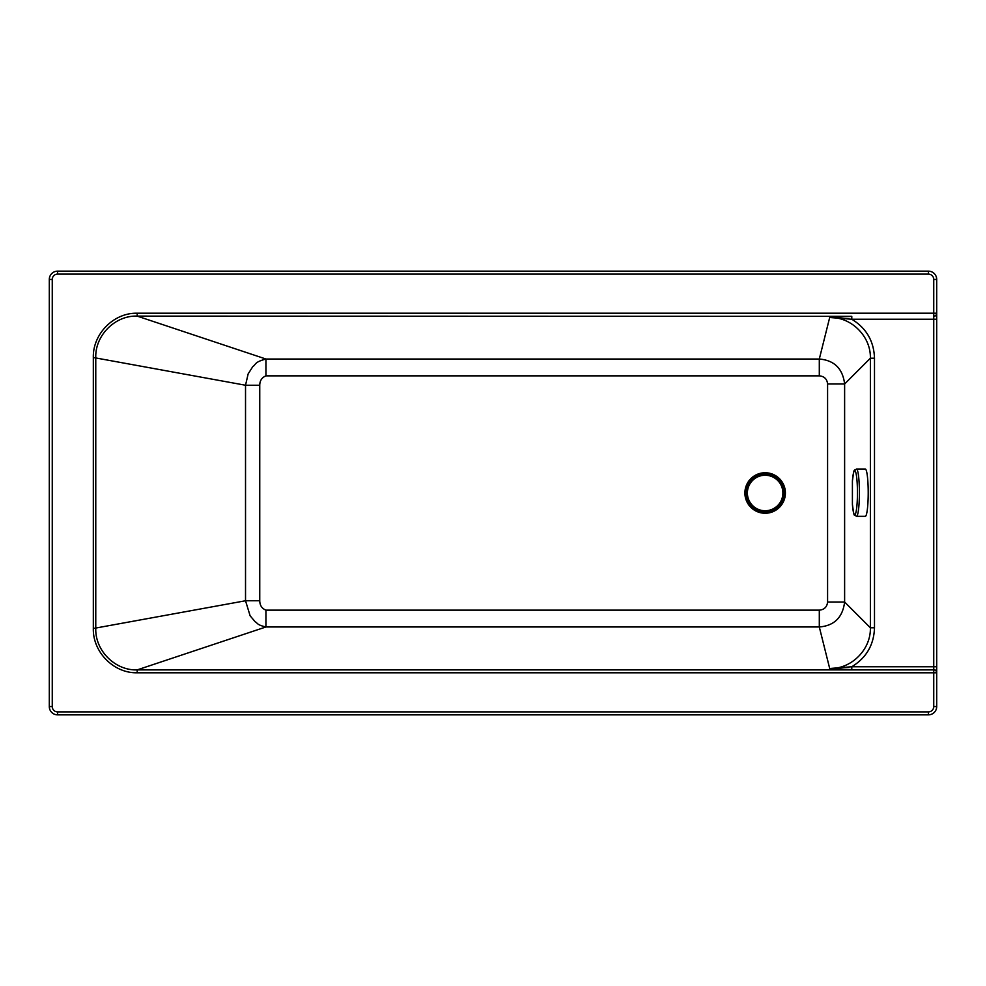 <?xml version="1.0" encoding="UTF-8"?>
<svg xmlns="http://www.w3.org/2000/svg" width="986" height="986" viewBox="0 0 986 986"><rect width="100%" height="100%" fill="white"/><g stroke="black" fill="none" stroke-linecap="round" stroke-linejoin="round"><path stroke-width="1.48" d="M819.304 375.851L819.304 359.027L265.937 359.027L265.937 375.851L819.304 375.851C824.308 376.319 827.069 379.031 827.587 383.985L844.62 383.985C842.734 368.616 834.304 360.297 819.304 359.027L829.694 317.492L851.781 319.242L933.742 319.242L933.742 669.888A2.958 2.896 0 0 1 936.7 672.785L936.7 279.432A8.282 8.282 0 0 0 928.418 271.15L57.582 271.15A8.282 8.282 0 0 0 49.3 279.432L49.3 706.568A8.282 8.282 0 0 0 57.582 714.85L928.418 714.85A8.282 8.282 0 0 0 936.7 706.568L936.7 672.785L933.742 672.785L933.742 706.568A5.324 5.324 0 0 1 928.418 711.892L57.582 711.892L57.582 714.85M57.582 711.892A5.324 5.324 0 0 1 52.258 706.568L52.258 279.432A5.324 5.324 0 0 1 57.582 274.108L928.418 274.108A5.324 5.324 0 0 1 933.742 279.432L933.742 313.215L137.202 313.215C113.575 312.624 92.672 334.131 93.325 357.511L93.325 628.489C92.684 652.029 113.735 673.389 137.202 672.785L137.202 669.888C115.35 670.751 95.075 650.822 95.765 628.489L95.765 357.511C95.063 335.314 115.202 315.261 137.202 316.112L265.937 359.027C254.092 362.219 256.348 364.204 252.749 366.681L248.152 373.891L245.526 385.243L259.749 385.243C259.799 380.67 261.869 377.539 265.937 375.851M93.325 628.489L245.526 600.757L259.749 600.757L259.749 385.243M827.587 383.985L827.587 602.015L844.62 602.015L844.62 383.985L870.379 358.214L870.379 627.786C870.995 649.527 851.46 669.1 829.694 668.508L819.304 626.973C834.255 625.753 842.685 617.433 844.62 602.015L870.379 627.786L874.496 627.786L874.496 358.214L870.379 358.214C870.995 336.472 851.46 316.9 829.694 317.492L851.781 316.346L851.781 319.242C866.349 328.165 873.916 341.156 874.496 358.214M93.325 357.511L245.526 385.243L245.526 600.757L250.111 615.769L255.103 621.71C258.085 623.386 256.508 624.73 265.937 626.973L265.937 610.149C261.869 608.473 259.811 605.342 259.749 600.757M827.587 602.015C827.044 606.982 824.284 609.705 819.304 610.149L819.304 626.973L265.937 626.973L137.202 669.888L933.742 669.888L933.742 672.785L137.202 672.785M936.7 666.758L851.781 666.758L851.781 669.654L933.742 669.654A2.958 2.896 180 0 1 936.7 672.551M874.496 627.786C873.916 644.844 866.349 657.835 851.781 666.758L829.694 668.508L851.781 669.654M137.202 313.215L137.202 316.112L851.781 316.346M856.464 516.344A23.664 2.933 90 0 0 859.398 494.159A23.664 2.933 90 0 0 856.834 469.2A23.664 2.933 90 0 0 856.464 469.028A23.664 2.933 90 0 1 856.464 469.028L865.277 469.028A23.664 2.933 90 0 1 865.634 469.2A23.664 2.933 90 0 1 868.21 494.159A23.664 2.933 90 0 1 865.277 516.344L856.464 516.344A23.664 2.933 90 0 1 856.44 516.344C853.753 513.669 854.455 519.265 852.409 504.401L852.409 480.971A21.988 2.724 90 0 1 855.059 470.864A21.988 2.724 90 0 1 857.426 495.416A21.988 2.724 90 0 1 855.318 514.15A21.988 2.724 90 0 1 852.409 504.401M747.388 493A17.748 17.748 0 0 0 765.136 510.748A17.748 17.748 0 0 0 782.884 493A17.748 17.748 0 0 0 765.136 475.252A17.748 17.748 0 0 0 747.388 493M745.798 493A19.338 19.338 0 0 0 774.811 509.75A19.338 19.338 0 0 0 774.811 476.25A19.338 19.338 0 0 0 745.798 493M746.266 493A18.87 18.87 0 0 0 774.565 509.343A18.87 18.87 0 0 0 774.565 476.657A18.87 18.87 0 0 0 746.266 493M819.304 610.149L265.937 610.149M785.398 493A20.262 20.262 0 0 0 755.005 475.462A20.262 20.262 0 0 0 755.005 510.538A20.262 20.262 0 0 0 785.398 493M928.418 714.85L928.418 711.892M936.7 706.568L933.742 706.568M52.258 706.568L49.3 706.568M52.258 279.432L49.3 279.432M57.582 274.108L57.582 271.15M928.418 274.108L928.418 271.15M933.742 279.432L936.7 279.432M933.742 313.215L936.7 313.215A2.958 2.896 180 0 1 933.742 316.112L933.742 313.215M936.7 319.242L933.742 319.242L933.742 316.346A2.958 2.896 180 0 0 936.7 313.449M856.44 469.028C853.753 471.702 854.455 466.107 852.409 480.971"/></g></svg>

